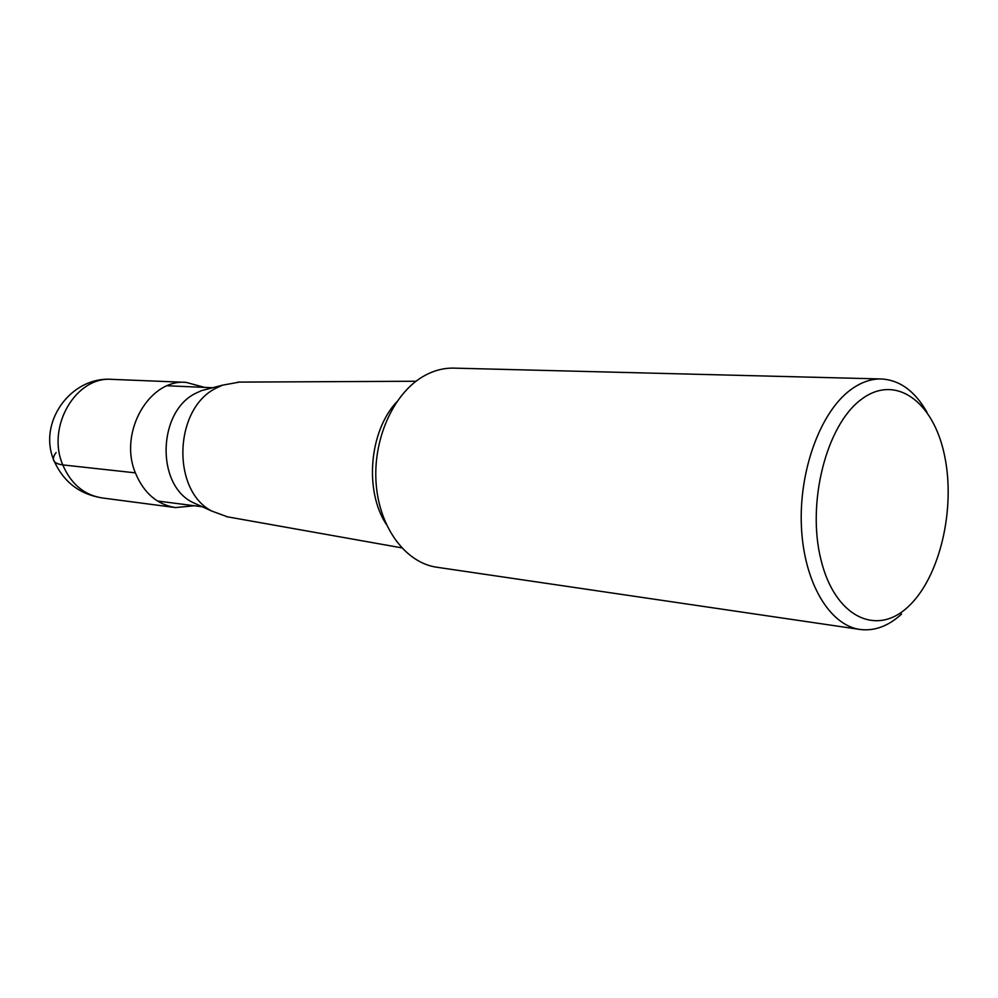 <?xml version="1.0" encoding="UTF-8"?>
<svg xmlns="http://www.w3.org/2000/svg" width="998" height="998" viewBox="0 0 998 998"><rect width="100%" height="100%" fill="white"/><g stroke="black" fill="none" stroke-linecap="round" stroke-linejoin="round"><path stroke-width="1.5" d="M194.46 505.761L175.448 507.57C157.11 504.576 143.749 493.012 135.366 472.865C118.425 432.433 149.201 378.891 186.027 382.359L204.64 387.399M200.037 505.736L191.965 502.069C155.75 483.531 158.108 411.438 195.658 393.324L201.384 390.667L210.304 388.347M191.965 502.069L211.863 511.113C171.244 490.355 173.939 408.531 216.092 388.147L222.517 385.166L239.358 382.109M881.284 378.966L453.778 368.125C443.075 367.9 432.633 370.819 422.453 376.87C392.701 394.534 372.553 440.417 376.196 484.354C379.689 528.341 406.061 563.047 436.949 567.263L860.114 629.476C829.687 625.459 803.964 582.632 801.431 526.956C798.724 471.33 820.094 412.723 850.071 390.23C860.338 382.508 870.743 378.753 881.284 378.966C899.685 379.989 914.917 391.079 926.98 412.236M901.581 614.044C888.407 626.12 874.585 631.26 860.114 629.476M908.143 606.747C876.631 636.761 834.839 617.126 820.967 559.778C806.584 502.842 826.356 425.435 860.862 399.749C895.169 373.177 933.317 401.184 944.432 454.988C956.009 508.469 939.891 577.505 908.143 606.747M211.863 511.113L227.581 516.852M56.1 452.568C50.886 459.454 53.119 463.571 62.787 464.906L135.366 472.865M62.787 464.906C71.008 483.993 84.082 494.996 102.021 497.915C79.815 494.272 63.972 482.234 54.491 461.775C36.814 423.639 70.347 376.121 112.038 379.365C76.023 376.059 46.157 426.62 62.787 464.906M386.238 524.249C364.17 490.642 369.272 431.211 396.755 401.857M175.448 507.57L102.021 497.915M186.027 382.359L112.038 379.365M202.307 506.772L157.447 501.008M212.611 387.735L167.352 385.764M201.384 390.667L222.517 385.166M237.811 382.109L416.004 381.248M226.446 516.652L401.707 547.852"/></g></svg>
